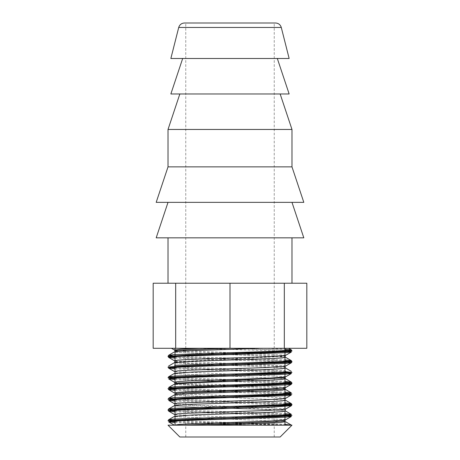 <?xml version="1.0" encoding="UTF-8"?>
<svg xmlns="http://www.w3.org/2000/svg" width="460" height="460" viewBox="0 0 460 460"><rect width="100%" height="100%" fill="white"/><g stroke="black" fill="none" stroke-linecap="round" stroke-linejoin="round"><path stroke-width="0.34" stroke-dasharray="2.3 1.72" d="M168.021 425.172L291.979 425.172M230 425.172L175.018 425.172L230 425.172M306.82 348.283L153.18 348.283M184.448 23L275.551 23M289.144 58.483L170.855 58.483M230 23L274.24 23L230 23M280.151 437L179.848 437M230 437L274.24 437L230 437M175.68 348.283L175.68 283.228L153.18 283.228M230 348.283L175.018 348.283L284.981 348.283L230 348.283L230 283.228L175.68 283.228M284.32 348.283L284.32 283.228L230 283.228L291.979 283.228L230 283.228M306.82 283.228L284.32 283.228M230 237.831L291.979 237.831L230 237.831M303.813 237.831L156.187 237.831M230 202.348L291.979 202.348L230 202.348M303.813 202.348L156.187 202.348M291.979 166.865L168.021 166.865M291.979 129.455L168.021 129.455M230 93.972L280.151 93.972L230 93.972M289.144 93.972L170.855 93.972M230 58.483L277.317 58.483L230 58.483M175.018 422.579L254.363 425.172L280.778 425.172L175.018 421.665M284.981 350.209L227.901 348.283L196.035 348.283L284.981 351.181M175.018 358.133L284.981 361.922M175.018 368.874L284.981 372.663M175.018 379.615L284.981 383.404M175.018 390.356L284.981 394.145M175.018 401.097L284.981 404.886M175.018 411.838L284.981 415.627M170.654 421.343L168.015 420.842M291.979 415.472L288.805 414.926M284.981 414.655L175.018 410.924M170.648 410.602L168.015 410.101M284.981 403.914L175.018 400.183M170.643 399.861L168.021 399.36M291.985 393.99L288.794 393.444M284.981 393.173L175.018 389.442M291.979 383.249L288.799 382.703M284.981 382.433L175.018 378.701M170.654 378.379L168.015 377.878M284.981 371.691L175.018 367.96M170.643 367.638L168.021 367.143M284.981 360.95L175.018 357.219M175.018 421.561L291.41 425.172L174.369 425.172M171.425 348.283L263.678 348.283L231.754 348.283L284.981 350.1M175.018 357.115L284.981 360.841M168.015 367.034L171.201 367.586M175.018 367.856L284.981 371.582M168.015 377.775L171.206 378.327M175.018 378.597L284.981 382.323M289.346 382.645L291.985 383.14M175.018 389.338L284.981 393.064M289.346 393.386L291.985 393.886M168.021 399.257L171.195 399.809M175.018 400.079L284.981 403.805M168.015 409.998L171.206 410.55M175.018 410.82L284.981 414.546M263.683 348.283L284.981 349.192M175.018 356.138L284.981 359.933M175.018 366.879L284.981 370.674M175.018 377.62L284.981 381.415M175.018 388.361L284.981 392.15M175.018 399.102L284.981 402.897M175.018 409.843L284.981 413.638M175.018 420.584L284.981 424.373M288.558 348.283L263.678 348.283M175.024 350.974L284.976 356.35L175.013 361.715M175.018 361.738L179.458 362.405L191.515 363.078L280.818 366.419L284.976 367.086L284.981 377.804M175.024 383.197L179.181 383.87L191.067 384.537L268.749 387.222L280.721 387.889L284.981 388.562M175.018 393.961L175.018 404.679L284.981 410.05L284.981 420.779M175.018 352.21L284.981 357.092L175.018 352.21M175.018 362.957L284.981 367.833L175.018 362.957M175.018 373.692L284.981 378.574L175.018 373.692M175.018 384.433L284.981 389.315L175.018 384.433M175.018 395.18L284.981 400.056L175.018 395.18M175.018 405.916L194.574 407.175L269.1 409.693L285.47 410.952L269.1 409.693L194.574 407.175L175.018 405.916M175.018 416.662L284.981 421.538L175.018 416.662M175.018 350.227L284.981 355.108M175.018 360.973L284.981 365.849M175.018 371.714L284.981 376.591M174.53 382.3L190.906 383.559L265.42 386.072L284.981 387.331M174.518 393.035L190.86 394.295L265.368 396.813L284.981 398.072M174.53 403.782L190.906 405.041L265.414 407.554L284.981 408.813M175.018 414.673L284.981 419.554M174.443 425.172L254.363 425.172M227.901 348.283L231.754 348.283M280.778 425.172L282.888 425.172M281.284 27.462L178.716 27.462M175.018 392.702L175.018 393.915L175.018 392.702M284.981 410.067L284.981 411.286L284.981 410.067M284.981 420.808L284.981 422.027L284.981 420.808M274.24 437L274.24 23M185.759 437L185.759 23"/><path stroke-width="0.69" d="M230 425.172L168.021 425.172L179.848 437L280.151 437L291.979 425.172L230 425.172M230 23L184.448 23C181.522 23.184 179.613 24.667 178.716 27.462L281.284 27.462C280.387 24.667 278.478 23.184 275.551 23L230 23M178.716 27.462L170.855 58.483L289.144 58.483L281.284 27.462M284.32 348.283L153.18 348.283L153.18 283.228L306.82 283.228L306.82 348.283L284.32 348.283L284.32 283.228M230 348.283L230 283.228M175.68 348.283L175.68 283.228M168.021 202.348L156.187 237.831L303.813 237.831L291.979 202.348M168.021 166.865L156.187 202.348L303.813 202.348L291.979 166.865L291.979 129.455L168.021 129.455L168.021 166.865L291.979 166.865M182.683 58.483L170.855 93.972L289.144 93.972L277.317 58.483M284.981 351.181L291.335 352.055L285.551 352.728L184.517 356.086L172.184 356.753L168.665 357.426L175.018 358.133M284.981 361.922L291.347 362.796L285.533 363.469L184.558 366.821L172.218 367.494L168.665 368.167L175.018 368.874M284.981 372.663L291.341 373.537L285.528 374.21L184.506 377.568L172.184 378.235L168.665 378.908L175.018 379.615M284.981 383.404L291.335 384.278L285.533 384.951L184.552 388.303L172.207 388.976L168.653 389.649L175.018 390.356M284.981 394.145L291.335 395.019L285.522 395.692L184.517 399.05L172.189 399.717L168.665 400.39L175.018 401.097M284.981 404.886L291.347 405.76L271.268 407.1L184.558 409.785L172.218 410.458L168.659 411.131L168.015 410.101L178.44 409.095L282.066 405.714L291.795 404.869L284.981 403.914M284.981 408.813L285.482 409.147L267.145 410.492L188.675 413.178L177.617 413.85L174.53 414.523L168.665 411.131L175.018 411.838M284.981 415.627L291.335 416.501L285.516 417.174L184.558 420.526L172.212 421.199L168.653 421.872L175.018 422.579M175.018 421.665L170.654 421.343M284.981 413.638L291.335 414.339L287.816 415.012L174.461 419.043L168.665 419.716L168.021 420.842L173.874 420.095L193.102 419.25L276.448 416.714L290.369 415.863L291.979 415.368L168.021 420.739L175.018 421.561M288.805 414.926L284.981 414.655M175.018 410.924L170.648 410.602M175.018 400.183L170.643 399.861M168.021 399.36L184.172 398.101L267.639 395.56L286.517 394.714L291.985 393.99L168.021 399.36M288.794 393.444L284.981 393.173M175.018 389.442L168.015 388.625L172.764 387.947L190.934 387.101L274.585 384.566L289.691 383.721L291.979 383.255L291.335 384.278M288.799 382.703L284.981 382.433M175.018 378.701L170.654 378.379M284.981 371.582L291.979 372.404L168.015 377.775L176.968 376.953L198.57 376.107L280.525 373.566L291.519 372.721L284.981 371.691M175.018 367.96L170.643 367.638M284.981 360.841L291.985 361.663L168.015 367.034L182.367 365.953L285.332 362.572L291.985 361.773L284.981 360.95M175.018 357.219L168.021 356.402L168.665 357.426L174.53 360.818M284.981 350.1L291.985 350.917L168.021 356.293L188.836 354.953L272.63 352.417L288.886 351.572L291.979 351.032L284.981 350.209M284.981 349.192L291.341 349.893L287.81 350.566L275.477 351.239L174.484 354.597L168.665 355.264L168.021 356.293L175.018 357.115M171.201 367.586L175.018 367.856M171.206 378.327L175.018 378.597M284.981 382.323L289.346 382.645M284.981 381.415L291.341 382.116L291.985 383.14L168.021 388.516L175.018 389.338M284.981 393.064L289.346 393.386M171.195 399.809L175.018 400.079M284.981 403.805L291.979 404.627L168.021 410.101M171.206 410.55L175.018 410.82M284.981 414.546L291.979 415.368M174.524 351.877L175.018 352.21L174.524 351.877L183.505 350.98L260.584 348.283L183.505 350.98L174.524 351.877L168.665 355.264L175.018 356.138M284.981 359.933L291.341 360.64L286.339 361.416L174.725 365.32L175.018 366.879M284.981 370.674L285.884 372.192L175.864 375.992L168.659 376.751L175.018 377.62M291.347 382.122L287.793 382.789L275.436 383.462L174.443 386.82L168.665 387.492L175.018 388.361M284.981 392.15L291.335 392.857L287.816 393.53L275.505 394.203L174.489 397.555L168.659 398.228L175.018 399.102M284.981 402.897L291.335 403.598L287.782 404.271L275.442 404.944L174.466 408.302L168.659 408.969L175.018 409.843M174.53 416.323L175.018 416.662L174.53 416.323L192.849 414.978L271.331 412.292L282.394 411.619L285.47 410.952L282.394 411.619L271.331 412.292L192.849 414.978L174.53 416.323L168.665 419.71L175.018 420.584M284.981 424.373L291.41 425.172M230.155 348.283L191.193 349.629L179.239 350.301L175.024 350.974L174.524 350.072L175.018 350.227M168.659 366.01L174.524 362.618L175.018 362.957L174.524 362.618L192.838 361.278L271.32 358.587L282.382 357.92L285.47 357.247L282.382 357.92L271.32 358.587L192.838 361.278L174.524 362.618L175.018 361.738L174.524 360.818L175.018 360.973M284.981 377.804L175.024 383.197L174.53 384.1M174.518 393.035L177.623 392.368L188.692 391.696L267.116 389.01L285.47 387.671L284.981 388.573L280.744 389.246L190.773 392.61L178.992 393.288L175.018 393.961M284.981 419.554L285.47 419.894L284.976 420.791L274.298 421.877L184 425.172M174.53 373.359L192.895 372.013L271.331 369.328L282.394 368.661L285.476 367.988L282.394 368.661L271.331 369.328L192.895 372.013L174.53 373.359L175.018 373.692L174.53 373.359L168.665 376.746M174.518 384.1L192.838 382.76L271.296 380.075L282.371 379.402L285.47 378.729L282.371 379.402L271.296 380.075L192.838 382.76L174.518 384.1L175.018 384.433L174.518 384.1L168.653 387.492M174.53 394.841L192.872 393.495L271.342 390.81L282.405 390.137L285.47 389.471L282.405 390.137L271.342 390.81L192.872 393.495L174.53 394.841L175.018 395.18L174.53 394.841L168.67 398.228M284.981 398.072L285.47 398.406L267.111 399.751L177.606 403.109L174.53 403.782L175.024 404.679L174.524 405.582L192.872 404.236L271.291 401.557L282.365 400.884L285.476 400.211L282.365 400.884L271.291 401.557L192.872 404.236L174.524 405.582L175.018 405.916L174.524 405.582L168.659 408.969L168.015 409.998M285.482 421.693L279.881 422.562L261.654 423.43L207.805 425.172L261.654 423.43L279.881 422.562L285.482 421.693L291.341 425.08M199.68 348.283L180.487 349.18L174.524 350.072L171.425 348.283M284.981 355.108L285.47 355.442L267.116 356.787L188.675 359.473L177.612 360.145L174.524 360.818M284.981 365.849L285.47 366.189L267.133 367.528L188.703 370.214L177.629 370.886L174.524 371.553L175.018 371.714M284.981 376.591L285.482 376.93L267.133 378.269L188.698 380.955L177.635 381.627L174.524 382.294L175.018 383.197M284.981 387.331L285.482 387.665L291.347 384.278M174.53 414.523L175.018 414.673M291.341 416.501L285.476 419.894L267.645 421.21L190.175 423.85L178.526 424.511L174.449 425.172M175.018 348.283L175.018 392.702L175.018 348.283M175.018 393.915L175.018 424.925L175.018 393.915M284.981 410.067L284.981 348.283L284.981 410.067L285.476 410.952M284.981 411.286L284.981 420.808L284.981 411.286M284.981 422.027L284.981 425.172L284.981 422.027M291.979 283.228L291.979 237.831M168.021 283.228L168.021 237.831M179.848 93.972L168.021 129.455M280.151 93.972L291.979 129.455M285.476 366.189L291.341 362.796L291.985 361.773L291.341 360.64M168.021 367.143L168.665 368.167M168.021 388.516L168.659 389.649M284.987 410.05L285.482 409.147L291.341 405.76L291.985 404.737L291.335 403.598M168.659 376.751L168.015 377.775M168.659 398.228L168.021 399.251M291.979 351.032L291.341 349.893L288.558 348.283M285.47 355.448L284.976 356.345L285.47 357.247L291.335 360.634M285.476 367.988L291.341 371.375M285.47 378.729L291.335 382.122M285.47 389.471L291.335 392.857M285.476 400.211L291.341 403.604M285.47 410.952L291.329 414.339M285.47 367.988L284.976 367.086M285.482 378.729L284.981 377.827L285.482 376.93M285.476 389.471L284.981 388.573M284.981 399.309L285.47 398.406L291.335 395.019M291.335 352.055L285.476 355.442M168.659 368.167L174.524 371.553M291.329 373.537L285.47 376.93M168.665 378.908L174.53 382.3M168.665 389.649L174.53 393.035M168.653 400.39L174.524 403.782M168.653 421.866L174.369 425.172"/></g></svg>
